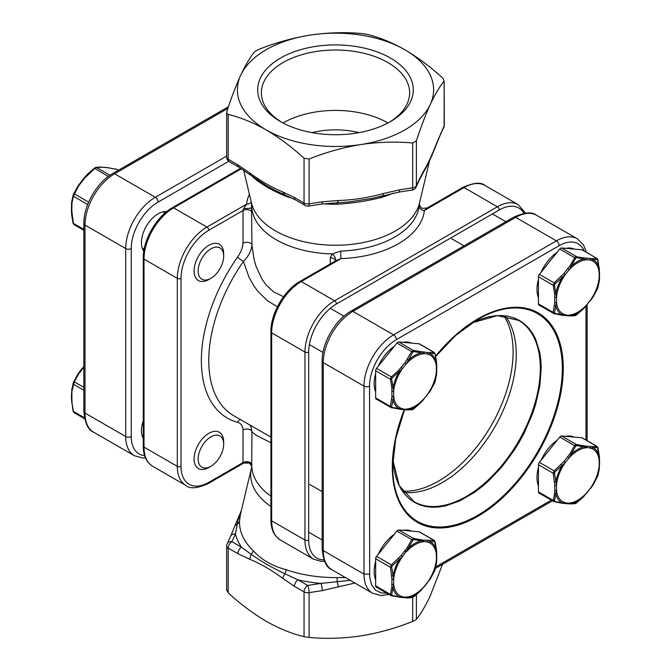 <?xml version="1.0" encoding="UTF-8"?>
<svg xmlns="http://www.w3.org/2000/svg" width="671" height="671" viewBox="0 0 671 671"><rect width="100%" height="100%" fill="white"/><g stroke="black" fill="none" stroke-linecap="round" stroke-linejoin="round"><path stroke-width="1.01" d="M81.082 370.618L80.554 370.459L78.021 373.873L73.6 381.984L71.671 390.245A1.241 0.805 7.2 0 0 71.621 390.396L71.621 390.396A1.241 0.805 7.2 0 0 71.982 391.059L74.296 381.841L78.633 373.906L83.85 367.18M223.678 444.202A18.05 10.417 120 0 0 210.92 436.829A18.05 10.417 120 0 0 198.155 458.939A18.05 10.417 120 0 0 210.92 466.303A18.05 10.417 120 0 0 223.678 444.202L223.678 441.845A20.935 12.086 120 0 0 219.342 432.267A20.935 12.086 120 0 0 203.212 437.869A20.935 12.086 120 0 0 194.078 458.939A20.935 12.086 120 0 0 198.415 468.517A20.935 12.086 120 0 0 208.882 467.486L210.92 466.303M73.105 383.258A1.241 0.881 15.7 0 0 73.055 383.384L71.478 393.919A1.241 0.713 0 0 0 71.847 394.431L71.982 391.059M71.671 402.34A1.241 0.612 -6.3 0 0 71.621 402.541A1.241 0.612 -6.3 0 0 71.982 402.919L71.847 394.431M74.296 412.673L73.374 411.357L71.982 402.919M73.6 381.984A1.241 0.445 25.4 0 1 73.617 381.933L78.021 373.873L78.633 373.906M83.85 390.27L73.374 384.223A1.241 0.881 15.7 0 1 73.055 383.384L73.617 381.933A1.241 0.445 25.4 0 1 74.296 381.841L83.85 387.352M71.478 393.919L71.478 398.884A1.241 0.713 0 0 0 71.847 399.396M71.478 398.884L73.038 411.113A1.241 0.495 -12 0 0 73.374 411.357L84.395 417.723M73.105 410.878A1.241 0.495 -12 0 0 73.038 411.113L73.969 412.59L84.596 418.721M73.105 195.261A1.241 0.881 15.7 0 0 73.055 195.387L71.621 202.399A1.241 0.805 7.2 0 0 71.982 203.061L71.847 206.433A1.241 0.713 0 0 1 71.478 205.922L71.621 202.407A1.241 0.805 7.2 0 0 71.621 202.407A1.241 0.805 7.2 0 1 71.671 202.248L73.105 195.261L78.021 185.875L73.617 193.936A1.241 0.445 -154.6 0 0 73.6 193.986M198.155 270.941A18.05 10.417 -60 0 1 210.92 248.832A18.05 10.417 -60 0 1 223.678 256.205A18.05 10.417 -60 0 1 210.92 278.306A18.05 10.417 -60 0 1 198.155 270.941M210.92 278.306L208.882 279.488A20.935 12.086 -60 0 1 198.415 280.52A20.935 12.086 -60 0 1 194.078 270.941A20.935 12.086 -60 0 1 203.212 249.872A20.935 12.086 -60 0 1 219.342 244.269A20.935 12.086 -60 0 1 223.678 253.848L223.678 256.205M87.079 174.619L94.309 168.186L87.079 174.619M71.671 214.343A1.241 0.612 -6.3 0 0 71.621 214.544L71.478 210.887A1.241 0.713 0 0 0 71.847 211.399L73.374 223.359L74.296 224.676M118.566 170.166L116.846 169.277L107.008 167.649L100.835 167.163L95.139 168.094L84.806 177.991L84.278 177.832L78.021 185.875L78.633 185.909L73.374 196.226L71.982 203.061M84.806 177.991L78.633 185.909M118.473 170.216L116.846 169.277A1.241 0.746 -78.2 0 0 116.662 169.193A1.241 0.746 -78.2 0 0 116.46 169.193M109.725 167.96A1.241 0.872 -81.2 0 0 109.474 167.867L109.474 167.867A1.241 0.872 -81.2 0 0 109.197 167.884M107.008 167.649A1.241 0.981 -84.9 0 0 106.681 167.549L100.398 167.054A1.241 1.065 -90.1 0 0 100.39 167.054L95.886 167.364L94.309 168.186L108.333 176.431M100.835 167.163A1.241 1.065 -90.1 0 0 100.398 167.054M109.994 175.248L96.498 167.456A1.241 1.132 -98.1 0 0 95.886 167.364M73.105 222.881A1.241 0.495 -12 0 0 73.038 223.116A1.241 0.495 -12 0 0 73.374 223.359L83.85 229.415M83.85 230.296L73.969 224.592L73.038 223.116L71.621 214.552A1.241 0.612 -6.3 0 0 71.621 214.552A1.241 0.612 -6.3 0 0 71.982 214.921M87.524 174.854L87.087 174.594L84.278 177.832M81.082 182.621L80.554 182.47M88.664 202.139L74.296 193.844A1.241 0.445 -154.6 0 0 73.617 193.936L73.055 195.387A1.241 0.881 15.7 0 0 73.374 196.226L87.691 204.496M436.536 374.334A1.241 0.805 -172.8 0 1 436.569 374.594L436.712 371.071A1.241 0.713 180 0 1 436.351 371.583L436.519 374.754L435.085 381.74L430.178 391.092L421.111 402.382L413.873 408.79L408.429 409.704L392.166 407.515L391.671 406.802L393.701 396.209A1.241 0.713 180 0 1 391.948 396.209L390.413 406.408L391.344 407.725L376.188 399.077A2.617 1.51 120 0 1 375.651 397.878L375.651 370.744L390.413 379.274L391.814 387.721L391.948 396.209M427.108 352.46L413.546 350.505L398.775 341.975L419.123 343.795A2.617 1.51 120 0 1 419.509 343.913L434.221 352.409L427.108 352.46A1.241 0.981 95.1 0 1 427.544 354.095L434.59 353.407L435.085 354.112L436.519 362.659L436.351 371.583A30.312 17.496 -60 0 1 427.544 394.263L430.178 391.092A31.638 18.268 120 0 0 436.519 374.754A1.241 0.805 -172.8 0 0 436.569 374.594L435.135 381.614A1.241 0.881 -164.3 0 1 435.085 381.74M413.873 351.562A1.241 0.746 101.8 0 0 413.546 350.505L411.692 351.57L404.907 362.793L406.223 363.925L412.883 352.132L413.873 351.562L427.544 354.095A30.312 17.496 -60 0 1 436.351 366.618A1.241 0.713 180 0 0 436.712 366.114L436.569 362.449A1.241 0.612 173.7 0 1 436.519 362.659A31.638 18.268 120 0 0 430.178 353.642A1.241 1.065 89.9 0 0 429.557 352.611M427.637 394.531L423.82 398.893A30.312 17.496 -60 0 1 415.022 406.156A30.312 17.496 -60 0 1 406.223 409.058A1.241 0.981 95.1 0 1 405.234 409.788L401.51 409.453A1.241 0.981 95.1 0 0 402.499 408.723A30.312 17.496 -60 0 1 393.701 396.209L393.701 391.243L391.671 379.182L392.166 377.907L402.499 368.555L406.223 363.925A30.312 17.496 -60 0 1 423.82 353.76A1.241 0.981 95.1 0 0 423.384 352.124M375.651 373.403A31.394 18.125 120 0 0 374.166 383.46A31.394 18.125 120 0 0 375.651 391.805M411.424 343.107A31.394 18.125 120 0 0 402.977 342.353M394.296 346.311A31.394 18.125 120 0 0 378.259 366.257M398.775 341.975A2.617 1.51 120 0 0 397.853 342.227A2.617 1.51 120 0 0 396.922 343.04L376.574 368.362A2.617 1.51 120 0 0 375.651 370.744M404.907 362.793L398.465 370.568L399.362 371.432A31.638 18.268 120 0 0 393.021 387.779A1.241 0.612 173.7 0 1 391.814 387.721M398.465 370.568L391.344 376.892L390.413 379.274A1.241 0.495 168 0 0 391.671 379.182M435.16 381.48A1.241 0.881 -164.3 0 1 435.135 381.614L434.573 383.066A1.241 0.445 25.4 0 1 434.548 383.107M434.59 383.015A1.241 0.445 25.4 0 1 434.573 383.066L430.17 391.126M412.883 409.36A1.241 1.132 81.9 0 1 412.304 409.637L407.8 409.947A1.241 1.065 89.9 0 0 408.429 409.704A31.638 18.268 120 0 0 414.77 407.096A31.638 18.268 120 0 0 421.111 402.382L413.856 408.807M436.477 362.256A1.241 0.612 173.7 0 1 436.569 362.449L435.152 353.885A1.241 0.495 168 0 1 435.085 354.112M419.123 343.795L433.894 352.325A1.241 1.132 81.9 0 1 434.59 353.407M405.234 409.788L407.8 409.947M391.814 399.572A1.241 0.805 -172.8 0 0 393.021 399.866A31.638 18.268 120 0 0 399.362 408.891A1.241 0.872 98.8 0 1 398.717 409.134L398.717 409.134A1.241 0.872 98.8 0 1 398.465 409.042M420.667 351.822A1.241 0.872 98.8 0 1 421.111 352.829A31.638 18.268 120 0 0 408.429 360.151L407.356 359.505M392.166 407.515A1.241 0.746 101.8 0 1 391.529 407.809A1.241 0.746 101.8 0 1 391.344 407.725M391.671 406.802A1.241 0.881 -164.3 0 1 390.413 406.408L375.651 397.878M396.922 343.04L411.692 351.57A1.241 0.445 25.4 0 1 412.883 352.132M401.183 367.431L402.499 368.555A30.312 17.496 -60 0 0 393.701 391.243A1.241 0.713 180 0 1 391.948 391.243M376.574 368.362L391.344 376.892L392.166 377.907M436.477 550.254A1.241 0.612 173.7 0 1 436.569 550.446L436.712 554.103A1.241 0.713 180 0 1 436.351 554.615L436.519 550.656L434.59 541.405L427.544 542.093L421.111 540.826A31.638 18.268 -60 0 0 414.77 543.426A31.638 18.268 -60 0 0 408.429 548.148L402.499 556.553L392.166 565.905L391.671 567.18L393.701 579.241A1.241 0.713 180 0 1 391.948 579.241L390.413 567.272L391.344 564.881L401.183 555.429L407.356 547.502L411.692 539.568L413.546 538.503L423.384 540.121L434.221 540.407L419.509 531.91A2.617 1.51 -60 0 0 419.123 531.793L398.775 529.973L413.546 538.503A1.241 0.746 -78.2 0 1 413.873 539.559L412.883 540.13L408.429 548.148L407.356 547.502M434.548 571.105A1.241 0.445 -154.6 0 0 434.573 571.063L430.17 579.123L427.544 582.26L430.178 579.09L435.085 569.738L436.519 562.751L436.351 554.615A30.312 17.496 120 0 0 427.544 542.093A1.241 0.981 -84.9 0 0 427.108 540.457M404.907 597.676A1.241 0.981 -84.9 0 0 406.223 597.056L408.429 597.693L413.873 596.787L421.111 590.379L427.544 582.26A30.312 17.496 120 0 0 436.351 559.58A1.241 0.713 180 0 0 436.712 559.069L436.569 562.592A1.241 0.805 -172.8 0 1 436.519 562.751A31.638 18.268 -60 0 1 430.178 579.09L430.17 579.123M398.465 597.039A1.241 0.872 -81.2 0 0 399.362 596.888A31.638 18.268 -60 0 1 393.021 587.863L391.671 594.8L392.166 595.504L399.362 596.888L406.223 597.056A30.312 17.496 120 0 0 423.82 586.89L421.111 590.379A31.638 18.268 -60 0 1 408.429 597.693A1.241 1.065 -90.1 0 1 407.8 597.945L401.51 597.45A1.241 0.981 -84.9 0 0 402.499 596.72A30.312 17.496 120 0 1 393.701 584.198L393.021 587.863A1.241 0.805 -172.8 0 1 391.814 587.57L391.948 579.241M420.667 539.82A1.241 0.872 -81.2 0 1 421.111 540.826L413.873 539.559M375.651 579.803A31.394 18.125 -60 0 1 374.166 571.457A31.394 18.125 -60 0 1 375.651 561.401M378.259 554.254A31.394 18.125 -60 0 1 394.296 534.309M402.977 530.35A31.394 18.125 -60 0 1 411.424 531.105M391.671 594.8A1.241 0.881 -164.3 0 1 390.413 594.405L390.908 595.571L376.188 587.075A2.617 1.51 -60 0 1 375.651 585.875L375.651 558.742A2.617 1.51 -60 0 1 376.574 556.36L396.922 531.038A2.617 1.51 -60 0 1 398.775 529.973M434.221 540.407L435.152 541.883A1.241 0.495 168 0 1 435.085 542.109M434.59 541.405A1.241 1.132 -98.1 0 0 433.894 540.314L419.123 531.793M435.152 541.883L436.569 550.446A1.241 0.612 173.7 0 1 436.519 550.656A31.638 18.268 -60 0 0 430.178 541.64A1.241 1.065 -90.1 0 0 429.557 540.608M404.907 550.79L406.223 551.923A30.312 17.496 120 0 1 415.022 544.659A30.312 17.496 120 0 1 423.82 541.757A1.241 0.981 -84.9 0 0 423.384 540.121M436.536 562.332A1.241 0.805 -172.8 0 1 436.569 562.592L435.135 569.612A1.241 0.881 -164.3 0 1 435.085 569.738M435.16 569.478A1.241 0.881 -164.3 0 1 435.135 569.612L434.573 571.063A1.241 0.445 -154.6 0 0 434.59 571.013M412.883 540.13A1.241 0.445 -154.6 0 0 411.692 539.568L396.922 531.038M391.948 584.198A1.241 0.713 180 0 0 393.701 584.198L393.701 579.241A30.312 17.496 120 0 1 402.499 556.553L401.183 555.429M391.814 575.71A1.241 0.612 173.7 0 0 393.021 575.777A31.638 18.268 -60 0 1 399.362 559.429L398.465 558.566M392.166 565.905L391.344 564.881L376.574 556.36M391.671 567.18A1.241 0.495 168 0 1 390.413 567.272L375.651 558.742M421.103 590.405L412.304 597.635A1.241 1.132 -98.1 0 0 412.883 597.358M401.51 597.45L391.529 595.806A1.241 0.746 -78.2 0 0 392.166 595.504M391.344 595.722A1.241 0.746 -78.2 0 0 391.529 595.806L390.908 595.571M554.976 471.906L554.154 470.891L553.223 473.273L554.758 485.242A1.241 0.713 0 0 0 556.511 485.242L554.481 473.181L554.976 471.906L565.309 462.554L569.033 457.924L575.693 446.131L576.683 445.561L590.354 448.094L597.4 447.406L599.329 456.657L599.153 460.616A1.241 0.713 0 0 0 599.522 460.113L599.379 456.456A1.241 0.612 -6.3 0 0 599.379 456.448A1.241 0.612 -6.3 0 0 599.287 456.255M561.275 503.04A1.241 0.872 -81.2 0 0 561.526 503.133L564.319 503.451A1.241 0.981 -84.9 0 0 565.309 502.722L562.172 502.889L554.976 501.514L554.481 500.809L556.511 490.207L556.511 485.242A30.312 17.496 -60 0 1 565.309 462.554L563.992 461.43L554.154 470.891L539.383 462.361A2.617 1.51 120 0 0 538.452 464.743L538.452 491.877A2.617 1.51 120 0 0 538.998 493.076L554.154 501.723A1.241 0.746 -78.2 0 0 554.338 501.807A1.241 0.746 -78.2 0 0 554.976 501.514M567.716 503.678A1.241 0.981 -84.9 0 0 568.043 503.787L570.602 503.946A1.241 1.065 -90.1 0 0 570.61 503.946L575.114 503.636L576.691 502.814L583.913 496.406L586.63 492.891L583.921 496.381L575.693 503.359L571.239 503.703L565.309 502.722A30.312 17.496 -60 0 1 556.511 490.207A1.241 0.713 0 0 1 554.758 490.207L554.623 493.571A1.241 0.805 7.2 0 0 555.831 493.873A31.638 18.268 120 0 0 562.172 502.889A1.241 0.872 -81.2 0 1 561.526 503.133L553.718 501.572M597.895 448.119A1.241 0.495 -12 0 0 597.962 447.884L599.379 456.448A1.241 0.612 -6.3 0 1 599.329 456.657A31.638 18.268 120 0 0 592.988 447.641A1.241 1.065 -90.1 0 0 592.367 446.618L589.918 446.458A1.241 0.981 -84.9 0 1 590.354 448.094A30.312 17.496 -60 0 1 599.153 460.616L599.329 468.752L597.895 475.739L592.988 485.099L586.63 492.891A30.312 17.496 -60 0 1 569.033 503.057A1.241 0.981 -84.9 0 1 568.043 503.787L564.319 503.451M574.225 437.106A31.394 18.125 120 0 0 565.787 436.351M557.106 440.31A31.394 18.125 120 0 0 541.069 460.256M538.452 467.402A31.394 18.125 120 0 0 536.976 477.458A31.394 18.125 120 0 0 538.452 485.804M597.962 447.884L597.031 446.408L582.319 437.911A2.617 1.51 120 0 0 581.933 437.794L561.585 435.974A2.617 1.51 120 0 0 559.731 437.047L539.383 462.361M567.716 456.792L569.033 457.924A30.312 17.496 -60 0 1 577.832 450.66A30.312 17.496 -60 0 1 586.63 447.767A1.241 0.981 -84.9 0 0 586.194 446.131L583.476 445.821A1.241 0.872 -81.2 0 1 583.921 446.827A31.638 18.268 120 0 0 577.58 449.427A31.638 18.268 120 0 0 571.239 454.15L570.165 453.504L563.992 461.43M576.683 445.561A1.241 0.746 -78.2 0 0 576.355 444.504L574.502 445.569L570.165 453.504M554.623 493.571L553.223 500.407L554.154 501.723M597.031 446.408L592.367 446.618M538.452 464.743L553.223 473.273A1.241 0.495 -12 0 0 554.481 473.181M554.623 481.719A1.241 0.612 -6.3 0 0 555.831 481.778A31.638 18.268 120 0 1 562.172 465.431L561.275 464.567M575.693 446.131A1.241 0.445 -154.6 0 0 574.502 445.569L559.731 437.047M538.452 491.877L553.223 500.407A1.241 0.881 15.7 0 0 554.481 500.809M570.61 503.946A1.241 1.065 -90.1 0 0 571.239 503.703A31.638 18.268 120 0 0 583.921 496.381L583.913 496.406M597.4 447.406A1.241 1.132 -98.1 0 0 596.704 446.324L581.933 437.794M575.114 503.636A1.241 1.132 -98.1 0 0 575.693 503.359M586.722 493.168L590.354 488.262A30.312 17.496 -60 0 0 599.153 465.582A1.241 0.713 0 0 0 599.522 465.078L599.522 460.113M590.446 488.53L592.988 485.099A31.638 18.268 120 0 0 599.329 468.752A1.241 0.805 7.2 0 0 599.379 468.601A1.241 0.805 7.2 0 0 599.379 468.593A1.241 0.805 7.2 0 0 599.346 468.333M143.25 438.373A23.552 13.596 -60 0 1 141.422 430.673A23.552 13.596 -60 0 1 143.25 420.868M143.795 251.197A23.552 13.596 -60 0 1 141.422 242.676A23.552 13.596 -60 0 1 149.868 221.069A23.552 13.596 -60 0 1 166.643 211.633M554.976 313.516A1.241 0.746 101.8 0 1 554.338 313.81A1.241 0.746 101.8 0 1 554.154 313.726L553.223 312.409L554.758 302.21A1.241 0.713 0 0 0 556.511 302.21L554.481 312.812L554.976 313.516L571.239 315.705L576.683 314.791L583.921 308.383L592.988 297.102L597.895 287.742L599.329 280.755L599.153 277.584A1.241 0.713 0 0 0 599.522 277.081L599.379 280.604A1.241 0.805 7.2 0 0 599.346 280.335M554.758 302.21L554.623 293.722L553.223 285.276L554.154 282.894L563.992 273.433L565.309 274.556L554.976 283.908L554.481 285.183L556.511 297.245L556.511 302.21A30.312 17.496 120 0 0 565.309 314.724A1.241 0.981 95.1 0 1 564.319 315.454L561.526 315.135A1.241 0.872 98.8 0 1 561.275 315.043M563.992 273.433L570.165 265.506L575.357 256.708L586.194 258.134A1.241 0.981 95.1 0 1 586.63 259.769L576.683 257.563L575.693 258.134L569.033 269.927L565.309 274.556A30.312 17.496 120 0 0 556.511 297.245A1.241 0.713 0 0 1 554.758 297.245M564.319 315.454L568.043 315.789A1.241 0.981 95.1 0 0 569.033 315.06A30.312 17.496 120 0 0 577.832 312.166A30.312 17.496 120 0 0 586.63 304.902L590.354 300.264A30.312 17.496 120 0 0 599.153 277.584L599.329 268.66L597.4 259.417L590.354 260.096L586.63 259.769A30.312 17.496 120 0 0 569.033 269.927L567.716 268.803M538.452 297.807A31.394 18.125 -60 0 1 536.976 289.461A31.394 18.125 -60 0 1 538.452 279.404M541.069 272.258A31.394 18.125 -60 0 1 557.106 252.313M565.787 248.354A31.394 18.125 -60 0 1 574.225 249.109M554.154 313.726L538.998 305.079A2.617 1.51 -60 0 1 538.452 303.888L538.452 276.746A2.617 1.51 -60 0 1 539.383 274.364L559.731 249.05A2.617 1.51 -60 0 1 560.654 248.228A2.617 1.51 -60 0 1 561.585 247.976L581.933 249.797A2.617 1.51 -60 0 1 582.319 249.914L596.704 258.327A1.241 1.132 81.9 0 1 597.4 259.417M586.194 258.134L592.367 258.62A1.241 1.065 89.9 0 1 592.988 259.643A31.638 18.268 -60 0 1 599.329 268.66A1.241 0.612 -6.3 0 0 599.379 268.459L599.379 268.459A1.241 0.612 -6.3 0 0 599.287 268.257M538.452 303.888L553.223 312.409A1.241 0.881 15.7 0 0 554.481 312.812M554.623 305.573A1.241 0.805 7.2 0 0 555.831 305.875A31.638 18.268 -60 0 0 562.172 314.892A1.241 0.872 98.8 0 1 561.526 315.135L553.718 313.575M583.913 308.408L583.921 308.383A31.638 18.268 -60 0 1 577.58 313.105A31.638 18.268 -60 0 1 571.239 315.705A1.241 1.065 89.9 0 1 570.602 315.949L575.114 315.638L576.691 314.816L586.722 305.171M554.623 293.722A1.241 0.612 -6.3 0 0 555.831 293.781A31.638 18.268 -60 0 1 562.172 277.433L561.275 276.569M575.693 315.362A1.241 1.132 81.9 0 1 575.114 315.638M538.452 276.746L553.223 285.276A1.241 0.495 -12 0 0 554.481 285.183M539.383 274.364L554.154 282.894L554.976 283.908M597.895 287.742A1.241 0.881 15.7 0 0 597.945 287.616L599.379 280.604A1.241 0.805 7.2 0 1 599.329 280.755A31.638 18.268 -60 0 1 592.988 297.102L597.383 289.067A1.241 0.445 25.4 0 1 597.358 289.109M570.165 265.506L571.239 266.152A31.638 18.268 -60 0 1 583.921 258.83A1.241 0.872 98.8 0 0 583.476 257.823M597.4 289.016A1.241 0.445 25.4 0 1 597.383 289.067L597.945 287.616A1.241 0.881 15.7 0 0 597.97 287.482M559.731 249.05L574.502 257.572A1.241 0.445 25.4 0 1 575.693 258.134M561.585 247.976L576.355 256.507A1.241 0.746 101.8 0 1 576.683 257.563M589.918 258.461A1.241 0.981 95.1 0 1 590.354 260.096A30.312 17.496 120 0 1 599.153 272.619A1.241 0.713 0 0 0 599.522 272.116L599.522 277.081M597.895 260.122A1.241 0.495 -12 0 0 597.962 259.887L597.031 258.41M503.871 315.773A105.439 60.876 -60 0 1 512.954 346.437A105.439 60.876 -60 0 1 478.566 444.546A105.439 60.876 -60 0 1 402.608 491.18M505.255 315.932A104.659 60.424 -60 0 1 516.259 354.405A104.659 60.424 -60 0 1 442.248 482.583A104.659 60.424 -60 0 1 403.43 492.296M270.908 442.743L256.146 435.253L251.935 431.889L251.717 466.79M416.397 594.732L416.397 619.291L415.039 620.323L412.69 621.421L412.69 597.534M270.908 506.454A84.814 48.966 180 0 1 251.474 468.056L240.293 515.068L239.522 521.224A95.995 55.425 0 0 0 253.202 550.69C261.346 559.698 272.317 566.03 286.098 569.687A95.995 55.425 0 0 0 337.136 577.58L345.473 577.588M237.836 553.634L228.199 548.064L228.199 592.879C240.57 604.168 253.21 613.621 266.119 621.237C279.094 628.551 291.734 633.701 304.038 636.67L304.038 591.856L294.41 586.295L282.525 578.209C271.587 570.073 260.65 563.757 249.713 559.27L237.836 553.634A5.234 3.019 -60 0 1 241.535 547.226L251.105 554.271C260.843 561.224 272.09 567.716 284.84 573.747L298.109 579.878L307.737 585.447L320.906 583.409L350.195 580.323M354.925 583.049L322.256 590.597L309.096 592.636L309.096 637.45C326.056 638.977 343.317 638.465 360.897 635.898C378.519 633.013 395.789 628.182 412.69 621.421M416.397 619.291C420.935 613.646 425.565 605.829 430.27 595.84L442.541 564.286M338.486 586.865L337.178 581.841L337.136 577.58M282.525 578.209L284.84 573.747A5.234 2.198 109.1 0 0 286.098 569.687M249.713 559.27L251.105 554.271A5.234 3.665 133.9 0 0 253.202 550.69M241.149 511.478L237.953 520.419L235.429 534.057L231.898 541.656L241.535 547.226A101.128 58.385 180 0 1 235.429 534.057A5.234 4.127 24.9 0 0 230.681 536.129L234.892 525.871L237.081 524.051A5.234 4.269 -178.3 0 0 239.522 521.224M322.256 590.597A5.234 1.107 -98.8 0 0 320.906 583.409A101.128 58.385 180 0 1 298.109 579.878A5.234 3.019 -60 0 0 294.41 586.295M309.096 637.45L304.038 636.67M228.199 592.879L226.848 589.968M277.417 306.756L267.645 300.885L257.924 291.424L253.94 285.972L248.991 277.148L243.439 261.43A120.352 69.49 120 0 0 233.693 415.701L270.908 437.089M359.06 132.623A60.18 34.741 0 0 0 311.94 132.623M387.964 122.978A74.12 42.793 0 0 0 283.087 122.944A74.12 42.793 0 0 0 283.036 122.978M389.18 122.323A74.12 42.793 0 0 0 409.62 92.816A74.12 42.793 0 0 0 363.867 53.277A74.12 42.793 0 0 0 283.087 62.554A74.12 42.793 0 0 0 261.38 92.816A74.12 42.793 0 0 0 281.82 122.323M280.495 58.067A77.786 44.907 180 0 1 390.505 58.067A77.786 44.907 180 0 1 390.505 121.577L390.505 121.577A77.786 44.907 180 0 1 280.495 121.577A77.786 44.907 180 0 1 280.495 58.067M404.881 49.763A98.117 56.649 0 0 0 310.103 35.102C292.464 37.995 275.194 42.818 258.31 49.579L254.603 51.709C250.073 57.337 245.443 65.154 240.73 75.16A98.117 56.649 180 0 1 310.103 35.102C327.708 32.535 344.978 32.015 361.904 33.55L366.962 34.33C379.283 37.308 391.923 42.449 404.881 49.763A98.117 56.649 180 0 1 430.27 104.483A98.117 56.649 180 0 1 360.897 144.542A98.117 56.649 180 0 1 266.119 129.88A98.117 56.649 180 0 1 240.73 75.16C235.999 85.511 231.369 97.63 226.848 111.529L226.848 113.399L228.199 114.439C240.537 117.425 253.177 122.567 266.119 129.88C279.077 137.53 291.717 146.974 304.038 158.23L309.096 159.01C326.022 152.242 343.292 147.419 360.897 144.542C378.536 141.967 395.806 141.455 412.69 142.982L416.397 140.851C420.927 126.928 425.557 114.808 430.27 104.483C435.001 94.46 439.631 86.643 444.152 81.032L444.328 125.066A5.234 3.019 180 0 1 444.152 125.846L444.152 81.032L442.801 78.121C430.463 66.857 417.823 57.404 404.881 49.763M228.199 114.439L228.199 159.253L237.836 164.823A5.234 3.019 120 0 0 238.918 167.213L229.289 161.652A5.234 3.019 120 0 1 228.199 159.253A5.234 3.019 180 0 1 226.672 157.123A5.234 5.234 0 0 0 229.289 161.652M237.836 164.823L249.713 172.9C260.65 181.036 271.587 187.352 282.525 191.847L294.41 197.484A5.234 3.019 120 0 0 295.492 199.874L305.12 205.435A5.234 5.234 0 0 0 308.543 206.081A5.234 1.107 81.2 0 0 309.096 203.825A5.234 3.019 180 0 1 304.038 203.045A5.234 3.019 120 0 0 305.12 205.435M309.096 159.01L309.096 203.825L322.256 201.786A5.234 1.107 81.2 0 1 321.703 204.043L308.543 206.081M322.256 201.786L338.486 200.503C353.424 200.008 368.362 197.702 383.3 193.567L399.53 189.834A5.234 1.107 81.2 0 1 398.977 192.091L412.137 190.052A5.234 5.234 0 0 0 416.087 187.083A5.234 4.127 24.9 0 0 416.397 185.666A5.234 3.019 180 0 1 412.69 187.796A5.234 1.107 81.2 0 1 412.137 190.052M416.397 140.851L416.397 185.666L419.92 178.067A5.234 4.127 24.9 0 1 419.61 179.484L416.087 187.083M419.92 178.067L424.265 169.914C428.274 163.112 432.275 154.489 436.276 144.039L444.152 125.846A5.234 4.127 -155.1 0 1 443.841 127.272A5.234 5.234 0 0 0 444.328 125.066M443.841 127.272L440.319 134.871A5.234 4.127 -155.1 0 0 440.629 133.445M295.492 199.874L275.529 190.581L266.815 185.85L250.291 174.963L249.713 172.9M383.3 193.567L383.258 195.672L372.011 198.398L349.029 201.954L337.404 202.793M253.101 177.01A5.234 3.665 -46.1 0 1 253.202 177.354A95.995 55.425 180 0 1 252.162 176.33M285.661 195.135A5.234 2.198 -70.9 0 1 286.098 196.351C272.233 190.656 261.271 184.324 253.202 177.354M337.169 202.785L337.136 204.244A95.995 55.425 180 0 1 323.338 203.808M382.671 195.873A5.234 2.072 -107.8 0 0 382.076 197.291C368.094 200.881 353.114 203.196 337.136 204.244M330.291 263.921L330.291 257.706L332.271 253.923L340.65 251.105L340.977 258.637L335.693 260.801L299.962 281.426C284.269 290.107 270.572 313.827 270.908 331.759L270.908 519.757C270.941 529.276 274.087 536.02 280.344 539.987A41.862 24.173 120 0 1 271.671 520.822A2.617 1.51 180 0 1 270.908 519.757M429.608 160.554L419.526 202.944A84.814 48.966 0 0 1 395.471 230.908A84.814 48.966 0 0 1 308.459 242.692A84.814 48.966 0 0 1 251.474 202.944L251.935 245.116L254.091 259.534L256.137 266.555L262.185 279.446L266.244 285.049L273.625 291.885L283.539 296.733M251.474 468.056L251.726 466.857C252.405 467.075 251.591 465.791 249.276 463.007L243.64 463.091L243.011 462.604L243.011 429.943C242.617 425.666 240.788 423.116 237.542 422.311A5.234 4.227 105.2 0 1 240.344 419.543M237.542 257.119C240.78 252.59 242.608 247.935 243.011 243.17A5.234 3.019 180 0 1 248.564 242.483A5.234 3.019 180 0 1 251.935 245.116C251.273 250.937 248.438 256.372 243.439 261.43A5.234 0.646 -145 0 1 237.542 257.119A125.586 72.51 -60 0 0 237.542 422.311M340.65 251.105A83.825 48.396 0 0 0 394.774 237.022A83.825 48.396 0 0 0 419.165 205.779A5.234 4.261 -173.9 0 0 424.382 210.484L427.05 208.052L462.772 187.427C473.743 182.571 481.157 181.925 485.016 185.49A41.862 24.173 120 0 0 464.08 187.561L424.382 210.484A89.05 51.415 180 0 1 398.465 243.674A89.05 51.415 180 0 1 340.977 258.637L301.271 281.56A41.862 24.173 120 0 0 271.671 332.824L271.671 520.822L304.97 540.054L304.97 352.057L271.671 332.824A2.617 1.51 180 0 1 270.908 331.759M243.011 243.17L243.011 210.518L243.64 208.446L246.618 204.16A89.05 51.415 180 0 1 249.394 194.213M250.048 425.137L251.172 427.444L251.935 431.889A5.234 3.019 180 0 0 248.564 429.255A5.234 3.019 180 0 0 243.011 429.943M419.165 205.779L419.526 202.944M243.64 463.091A5.234 5.158 -170.3 0 1 251.835 467.242A83.724 48.337 0 0 0 270.908 496.129M251.256 202.021A5.234 4.261 6.1 0 1 246.618 204.16L206.92 227.083A2.617 1.51 60 0 1 208.765 230.287A39.245 22.663 120 0 0 181.019 278.356L181.019 466.353A39.245 22.663 120 0 0 208.765 482.374L243.011 462.604A5.234 3.019 180 0 1 248.564 461.908A5.234 3.019 180 0 1 251.935 464.55M243.64 208.446A5.234 0.923 178.4 0 0 248.975 208.371A5.234 0.923 178.4 0 0 251.835 207.49A83.724 48.337 180 0 0 332.271 253.923A5.234 2.239 -128 0 1 335.391 260.969M71.847 206.433L71.847 211.399M375.651 585.875L390.413 594.405L391.814 587.57M554.758 485.242L554.758 490.207M583.476 445.821L576.355 444.504L561.585 435.974M589.918 446.458L586.194 446.131M144.617 455.626A37.937 21.9 -60 0 1 131.248 436.544L131.248 248.555A37.937 21.9 -60 0 1 158.079 202.088L228.736 161.292M83.85 411.449L83.85 223.451A3.925 2.265 180 0 0 84.999 225.053L125.695 248.555L125.695 436.544L84.999 413.051L83.85 411.449C85.007 423.342 88.287 430.262 93.663 432.216A41.862 24.173 -60 0 1 84.999 413.051L84.999 225.053A41.862 24.173 -60 0 1 114.598 173.781L227.897 108.366M83.85 223.451C83.548 205.569 96.993 182.269 112.636 173.588A3.925 2.265 -120 0 1 114.598 173.781L155.303 197.282A41.862 24.173 120 0 0 125.695 248.555A3.925 2.265 180 0 0 131.248 248.555M226.672 156.075L155.303 197.282A3.925 2.265 -120 0 1 158.079 202.088M131.248 436.544A3.925 2.265 180 0 1 125.695 436.544A41.862 24.173 120 0 0 134.368 455.71L142.772 458.008L145.473 457.907M592.367 258.62L596.704 258.327L581.933 249.797M404.504 409.721A119.975 69.264 120 0 0 392.669 466.462A119.975 69.264 120 0 0 477.5 515.445A119.975 69.264 120 0 0 562.34 368.505A119.975 69.264 120 0 0 477.5 319.53L477.5 319.53A119.975 69.264 120 0 0 435.664 356.427L455.886 335.248L477.5 319.53M435.605 356.116A120.897 69.801 -60 0 1 563.263 368.287A120.897 69.801 -60 0 1 477.777 516.351A120.897 69.801 -60 0 1 392.283 466.999A120.897 69.801 -60 0 1 404.261 409.696M540.289 368.287A104.659 60.424 120 0 0 518.616 320.377L497.387 315.647L472.04 322.877L481.434 318.901L488.505 316.863L495.366 315.739L501.958 315.538L508.207 316.251L514.061 317.886L519.463 320.419L524.361 323.833L528.698 328.085L532.447 333.143L535.567 338.947L539.794 352.594L540.86 360.302L541.22 368.505L539.794 386.06L535.567 404.588L532.447 413.999L524.361 432.652L519.463 441.711L514.061 450.484L501.958 466.815L488.505 481.015L481.434 487.138L474.221 492.539L459.66 500.943L445.385 505.909L438.515 507.033L431.931 507.242L425.682 506.521L419.82 504.894L414.426 502.353L409.528 498.947L405.183 494.695L401.443 489.637L398.322 483.825L395.865 477.324L394.095 470.178L392.845 460.071L399.253 485.619L413.957 501.648A104.659 60.424 120 0 0 494.611 473.609A104.659 60.424 120 0 0 540.289 368.287M586.001 440.042L586.001 306.051M584.189 250.996A37.937 21.9 120 0 0 559.178 245.67L396.368 339.66A37.937 21.9 120 0 0 369.545 386.127L369.671 577.085L371.583 584.802L375.634 590.262L381.464 592.996L386.655 593.122M435.831 566.827L551.285 500.172M369.545 574.124L363.992 574.124L363.992 386.127A41.862 24.173 -60 0 1 393.592 334.854L556.402 240.864A41.862 24.173 -60 0 1 577.337 238.784L536.632 215.29A41.862 24.173 120 0 0 515.697 217.362L352.887 311.361A41.862 24.173 120 0 0 323.288 362.634L323.288 550.623A41.862 24.173 120 0 0 331.96 569.788L372.665 593.29A41.862 24.173 -60 0 1 363.992 574.124L323.288 550.623A3.925 2.265 0 0 1 322.139 549.021C323.305 560.922 326.576 567.842 331.96 569.788M559.178 245.67A3.925 2.265 60 0 0 556.402 240.864L515.697 217.362A3.925 2.265 60 0 0 513.734 217.169C524.621 212.229 532.254 211.6 536.632 215.29M396.368 339.66A3.925 2.265 60 0 0 393.592 334.854L352.887 311.361A3.925 2.265 60 0 0 350.925 311.159L513.734 217.169M369.545 386.127A3.925 2.265 0 0 1 363.992 386.127L323.288 362.634A3.925 2.265 0 0 1 322.139 361.032C321.837 343.141 335.29 319.849 350.925 311.159M309.096 592.636A5.234 1.107 -98.8 0 0 307.737 585.447A5.234 3.019 -60 0 0 304.038 591.856A5.234 3.019 0 0 0 309.096 592.636M228.199 548.064A5.234 3.019 -60 0 1 231.898 541.656A5.234 4.127 24.9 0 0 227.159 543.728A5.234 5.234 0 0 0 226.672 545.934A5.234 3.019 0 0 0 228.199 548.064M294.41 197.484L304.038 203.045L304.038 158.23M399.53 189.834L412.69 187.796L412.69 142.982M282.525 191.847L284.84 194.707M338.486 200.503L337.178 202.801L340.138 202.692M424.265 169.914L423.72 171.793C427.762 164.974 431.889 156.083 436.108 145.129L440.319 134.871M436.276 144.039L436.108 145.129M293.051 198.541A95.995 55.425 180 0 1 286.098 196.351M392.912 193.248A95.995 55.425 180 0 1 382.076 197.291M524.009 213.303A39.245 22.663 120 0 0 499.232 209.989L336.423 303.988A39.245 22.663 120 0 0 308.677 352.057A2.617 1.51 180 0 1 304.97 352.057A41.862 24.173 -60 0 1 334.577 300.784L301.271 281.56A2.617 1.51 -120 0 0 299.962 281.426M336.423 303.988A2.617 1.51 -120 0 0 334.577 300.784L497.387 206.785L464.08 187.561A2.617 1.51 -120 0 0 462.772 187.427M324.512 561.275L321.518 561.392L313.642 559.22A41.862 24.173 -60 0 1 304.97 540.054A2.617 1.51 180 0 0 308.677 540.054A39.245 22.663 120 0 0 323.925 559.857M499.232 209.989A2.617 1.51 -120 0 0 497.387 206.785A41.862 24.173 -60 0 1 518.314 204.714L485.016 185.49M308.677 352.057L308.677 540.054M251.935 212.464A5.234 3.019 180 0 0 248.564 209.822A5.234 3.019 180 0 0 243.011 210.518L208.765 230.287M241.401 168.723L173.613 207.851L206.92 227.083A41.862 24.173 -60 0 0 177.32 278.356A2.617 1.51 0 0 0 181.019 278.356M143.25 446.056L144.013 447.121L177.32 466.353L177.32 278.356L144.013 259.123L144.013 447.121A41.862 24.173 120 0 0 152.686 466.286C146.429 462.319 143.284 455.575 143.25 446.056L143.25 258.058A2.617 1.51 0 0 0 144.013 259.123A41.862 24.173 120 0 1 173.613 207.851A2.617 1.51 -120 0 0 172.304 207.725L240.663 168.262M152.686 466.286L185.984 485.51A41.862 24.173 -60 0 1 177.32 466.353A2.617 1.51 0 0 0 181.019 466.353M243.925 462.956L208.228 483.573A2.617 1.51 -120 0 0 208.765 482.374M330.291 257.706A5.234 3.019 180 0 1 335.198 260.717L335.198 260.717A5.234 3.019 180 0 1 335.156 261.111M143.25 436.67L142.218 436.075M80.554 370.459L83.85 366.366M165.074 212.933L163.145 211.818M144.148 249.193L142.218 248.077M106.681 167.549L117.282 169.428M71.478 205.922L71.478 210.887M309.356 344.575L322.986 352.443M330.291 308.325L343.921 316.192M436.712 371.071L436.712 366.114M423.913 399.17L421.103 402.407M413.881 408.815L412.304 409.637M435.152 353.885L434.221 352.409M401.51 409.453L390.908 407.574M308.677 532.178L322.139 539.954M309.776 484.479L322.139 491.608M436.712 554.103L436.712 559.069M427.637 582.529L423.913 587.167M412.304 597.635L407.8 597.945M599.522 465.078L597.945 475.613L592.979 485.125M93.663 432.216L134.368 455.71M228.459 106.714L112.636 173.588M451.658 238.733L464.013 245.871M492.413 213.932L505.884 221.707M568.043 315.789L570.602 315.949M590.446 300.541L592.979 297.127M599.522 272.116L597.962 259.887M404.521 409.721L395.68 438.876L392.669 466.462M322.139 549.021L322.139 361.032M372.665 593.29L381.069 595.588L388.878 594.397M435.471 568.371L552.434 500.834M587.15 440.704L587.15 304.634M586.404 252.279L583.552 244.965L577.337 238.784M226.672 545.934L226.672 590.514M227.159 543.728L230.681 536.129M234.892 525.871L241.392 510.446M226.672 157.123L226.672 112.543M238.918 167.213L250.291 174.963M321.703 204.043L337.295 202.81M378.989 196.846L398.977 192.091M419.61 179.484L423.72 171.793M251.474 202.944L243.699 170.233M313.642 559.22L280.344 539.987M525.527 213.093L518.314 204.714M143.25 258.058C142.915 240.126 156.611 216.398 172.304 207.725M208.228 483.573C197.257 488.429 189.843 489.075 185.984 485.51M335.064 261.279L335.198 260.717M419.274 204.143C418.536 203.103 420.558 208.195 422.311 208.304L427.05 208.052"/></g></svg>

